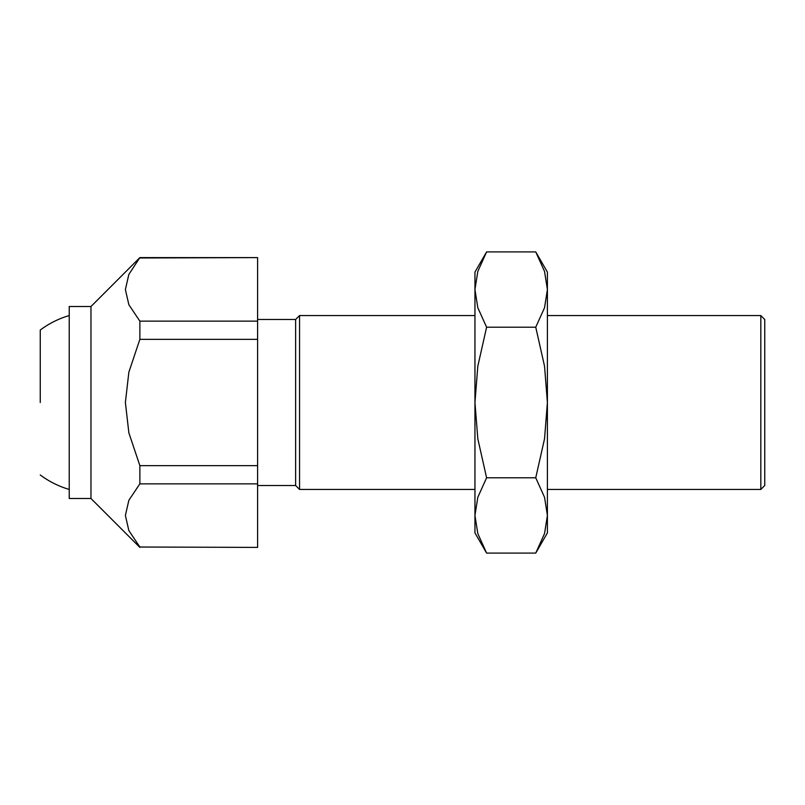 <?xml version="1.0" encoding="UTF-8"?>
<svg xmlns="http://www.w3.org/2000/svg" width="805" height="805" viewBox="0 0 805 805"><rect width="100%" height="100%" fill="white"/><g stroke="black" fill="none" stroke-linecap="round" stroke-linejoin="round"><path stroke-width="1.21" d="M69.23 306.504L90.965 306.504L90.965 498.496L69.23 498.496L69.23 306.504M257.6 319.484L295.636 319.484L295.636 485.516L299.561 489.44L474.95 489.44M295.636 319.484L299.561 315.56L299.561 489.44M760.826 402.5L760.826 315.56L764.75 319.484L764.75 485.516L760.826 489.44L760.826 402.5M139.869 465.662L257.6 465.662L257.6 483.855L139.869 483.855L139.869 465.662L128.86 432.818L125.379 402.5L128.86 372.182L139.869 339.338L139.869 321.145L128.86 304.723L125.379 289.559L128.86 274.404L139.869 257.6L257.6 257.6L139.869 257.982M257.6 547.4L139.869 547.018L257.6 547.4M139.869 321.145L257.6 321.145L257.6 339.338L139.869 339.338M257.6 339.338L257.6 465.662M139.869 547.018L128.86 530.596L125.379 515.442L128.86 500.277L139.869 483.855M257.6 257.982L257.6 321.145M257.6 483.855L257.6 547.018M40.25 402.5L40.25 330.05L40.25 402.5M535.748 553.085L547.4 532.91L547.4 515.442L544.542 533.574L535.748 553.085L486.602 553.085L477.808 533.574L474.95 515.442L477.808 497.299L486.602 477.788L477.808 438.765L474.95 402.5L474.95 532.91L486.602 553.085M547.4 272.09L535.748 251.915L544.542 271.426L547.4 289.559L547.4 402.5L544.542 438.765L535.748 477.788L544.542 497.299L547.4 515.442L547.4 402.5L544.542 366.235L535.748 327.212L544.542 307.701L547.4 289.559L547.4 272.09M486.602 251.915L474.95 272.09L474.95 402.5L477.808 366.235L486.602 327.212L477.808 307.701L474.95 289.559L477.808 271.426L486.602 251.915L535.748 251.915M486.602 327.212L535.748 327.212M486.602 477.788L535.748 477.788M299.561 315.56L474.95 315.56M547.4 315.56L760.826 315.56M90.965 306.504L139.869 257.6M90.965 498.496L139.869 547.4M547.4 489.44L760.826 489.44M257.6 485.516L295.636 485.516M69.23 315.56A90.563 90.563 0 0 0 40.25 330.05M40.25 474.95A90.563 90.563 0 0 0 69.23 489.44"/></g></svg>
